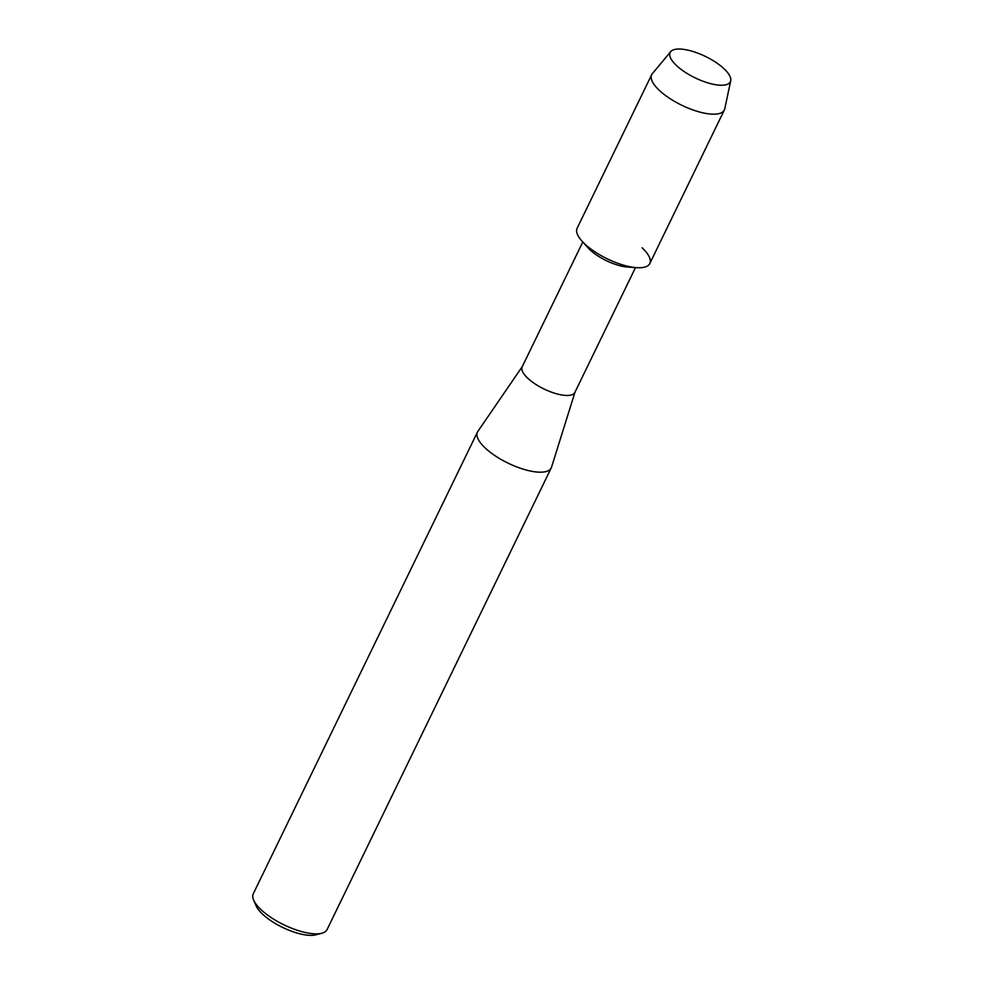 <?xml version="1.0" encoding="UTF-8"?>
<svg xmlns="http://www.w3.org/2000/svg" width="984" height="984" viewBox="0 0 984 984"><rect width="100%" height="100%" fill="white"/><g stroke="black" fill="none" stroke-linecap="round" stroke-linejoin="round"><path stroke-width="1.48" d="M717.607 63.566A33.481 11.882 25.9 0 0 676.143 49.2A33.481 11.882 25.9 0 0 680.116 68.634A33.481 11.882 25.9 0 0 682.921 70.713A33.481 11.882 25.9 0 0 711.543 83.886A33.481 11.882 25.9 0 0 730.62 81.118A33.481 11.882 25.9 0 0 717.607 63.566A33.481 11.882 25.9 0 0 670.719 51.635A33.481 11.882 25.9 0 0 680.116 68.634A33.481 11.882 25.9 0 0 682.921 70.713A33.481 11.882 25.9 0 0 711.543 83.886A33.481 11.882 25.9 0 0 730.718 80.762A33.481 11.882 25.9 0 0 717.607 63.566M670.719 51.635L652.38 73.628A40.393 14.342 25.9 0 0 651.691 74.686L577.128 228.251A40.393 14.342 25.9 0 0 592.528 250.207A40.393 14.342 25.9 0 1 581.974 241.105L588.014 247.808A29.286 10.406 25.9 0 0 595.664 254.413A29.286 10.406 25.9 0 0 627.694 267.07L636.697 267.673A40.393 14.342 25.9 0 0 642.072 247.771M582.786 242.002L522.184 366.823A29.286 10.406 25.9 0 0 533.353 382.739A29.286 10.406 25.9 0 0 574.877 392.407L635.492 267.587M522.295 366.565L477.855 431.41A41.008 14.563 25.9 0 0 477.461 432.074A41.008 14.563 25.9 0 0 493.107 454.374A41.008 14.563 25.9 0 0 551.249 467.904A41.008 14.563 25.9 0 0 551.532 467.179L575 392.161M477.461 432.074L253.282 893.755A41.008 14.563 25.9 0 0 253.638 900.077A41.008 14.563 25.9 0 0 268.927 916.043A41.008 14.563 25.9 0 0 321.879 933.213A41.008 14.563 25.9 0 0 327.069 929.585L551.249 467.904M253.638 900.077L256.061 905.723A35.99 12.78 25.9 0 0 269.481 919.732A35.99 12.78 25.9 0 0 315.95 934.8L321.879 933.213M651.691 74.686A40.393 14.342 25.9 0 0 667.103 96.641A40.393 14.342 25.9 0 0 724.359 109.974L649.797 263.54A40.393 14.342 25.9 0 1 592.528 250.207A40.393 14.342 25.9 0 0 636.697 267.673M724.359 109.974A40.393 14.342 25.9 0 0 724.765 108.781L730.718 80.762"/></g></svg>
